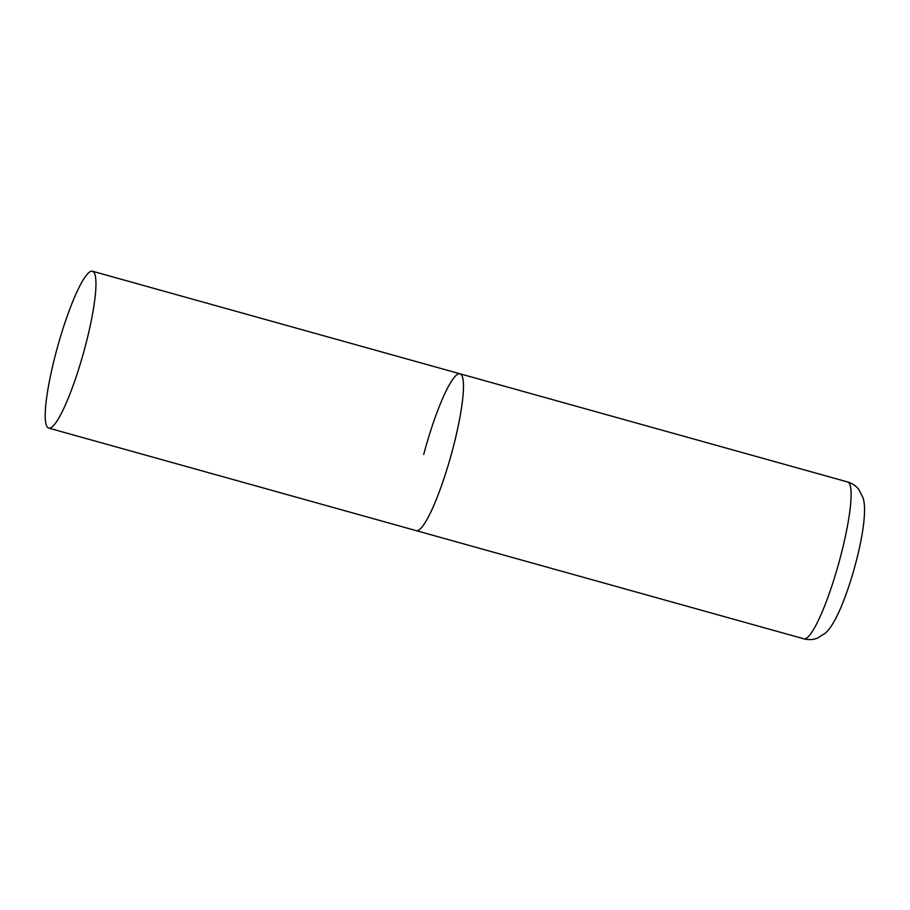 <?xml version="1.0" encoding="UTF-8"?>
<svg xmlns="http://www.w3.org/2000/svg" width="910" height="910" viewBox="0 0 910 910"><rect width="100%" height="100%" fill="white"/><g stroke="black" fill="none" stroke-linecap="round" stroke-linejoin="round"><path stroke-width="1.36" d="M452.498 450.006A81.422 13.297 105.6 0 1 416.223 530.644A81.422 13.297 -74.4 0 0 417.235 530.689A81.422 13.297 -74.4 0 0 451.724 452.896A81.422 13.297 -74.4 0 0 459.994 373.794A81.422 13.297 105.6 0 1 452.498 450.006M423.719 454.431A81.422 13.297 105.6 0 1 459.994 373.794L847.631 481.959A81.422 13.297 105.6 0 1 840.135 558.171A81.422 13.297 105.6 0 1 803.86 638.82C808.683 640.048 813.256 639.798 817.578 638.069L825.256 633.212C829.499 629.424 833.696 623.577 840.158 609.211C845.822 596.095 850.964 580.933 855.571 563.734C859.222 549.947 861.827 537.4 863.362 526.082C865.273 510.442 864.705 503.275 863.033 497.827L858.972 489.705C856.173 485.986 852.397 483.403 847.631 481.959M91.466 271.18A81.422 13.297 -74.4 0 0 56.977 348.985A81.422 13.297 -74.4 0 0 48.708 428.087A81.422 13.297 -74.4 0 0 49.709 428.132A81.422 13.297 -74.4 0 0 84.198 350.339A81.422 13.297 -74.4 0 0 92.479 271.237A81.422 13.297 -74.4 0 0 91.466 271.18M48.708 428.087L803.86 638.82M459.994 373.794L92.479 271.237"/></g></svg>
